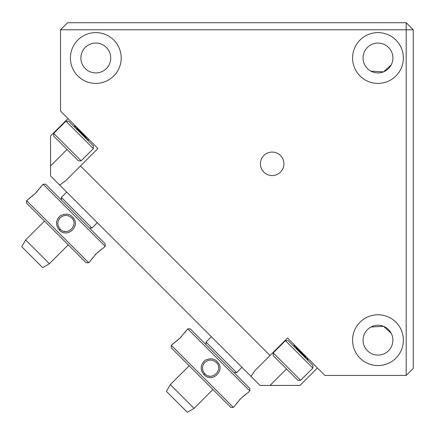 <?xml version="1.0" encoding="UTF-8"?>
<svg xmlns="http://www.w3.org/2000/svg" width="435" height="435" viewBox="0 0 435 435"><rect width="100%" height="100%" fill="white"/><g stroke="black" fill="none" stroke-linecap="round" stroke-linejoin="round"><path stroke-width="0.65" d="M81.334 133.208L76.837 129.336L86.358 138.857L81.334 133.208L87.859 138.406M86.592 137.134L75.157 127.656L74.515 125.057M83.971 135.497L88.501 141M76.136 126.677L81.644 132.898M79.001 130.603L74.472 125.166M93.367 148.607L65.93 121.175L68.676 121.175L93.367 145.866L93.367 148.607L81.144 160.83L53.712 133.393L65.93 121.175M81.144 160.83L78.403 160.83L53.712 136.139L53.712 133.393M300.813 352.687L296.317 348.821L305.843 358.342L300.813 352.687L307.344 357.885M306.071 356.618L294.604 347.103L294 344.542M303.456 354.982L307.985 360.484M295.615 346.162L301.123 352.377M298.481 350.083L293.951 344.65M312.847 368.092L285.414 340.654L288.155 340.654L312.847 365.346L312.847 368.092L300.628 380.31L273.191 352.877L285.414 340.654M300.628 380.31L297.883 380.31L273.191 355.618L273.191 352.877M272.163 152.065A11.75 11.75 0 0 1 282.342 169.693A11.75 11.75 0 0 1 261.984 169.693A11.75 11.75 0 0 1 272.163 152.065M413.25 29.781L413.25 368.396L406.198 375.448L406.198 29.781L60.53 29.781L67.583 22.729L406.198 22.729L413.25 29.781L406.198 29.781L406.198 22.729M60.53 29.781L60.53 111.072L97.94 148.487L65.516 180.906L59.677 185.038L65.516 180.906M121.196 58.002A25.393 25.393 0 0 1 83.107 79.996A25.393 25.393 0 0 1 83.107 36.007A25.393 25.393 0 0 1 121.196 58.002M80.866 58.002A14.937 14.937 0 0 1 103.269 45.066A14.937 14.937 0 0 1 103.269 70.932A14.937 14.937 0 0 1 80.866 58.002M403.375 58.002A25.393 25.393 0 0 1 365.28 79.996A25.393 25.393 0 0 1 365.28 36.007A25.393 25.393 0 0 1 403.375 58.002M363.046 58.002A14.937 14.937 0 0 1 385.443 45.066A14.937 14.937 0 0 1 385.443 70.932A14.937 14.937 0 0 1 363.046 58.002M403.375 340.175A25.393 25.393 0 0 1 365.28 362.17A25.393 25.393 0 0 1 365.28 318.181A25.393 25.393 0 0 1 403.375 340.175M363.046 340.175A14.937 14.937 0 0 1 385.443 327.245A14.937 14.937 0 0 1 385.443 353.111A14.937 14.937 0 0 1 363.046 340.175M369.195 328.099L370.924 327.011L383.55 326.321L391.239 333.308M391.239 64.869L383.55 71.857L370.924 71.166L369.195 70.078M50.552 175.919L50.552 165.942L50.552 175.919L250.941 376.302L255.073 370.462L287.491 338.038L324.907 375.448L406.198 375.448M68.012 118.554L50.552 136.014L50.552 165.942L67.033 149.461M286.513 368.945L270.037 385.426L260.059 385.426L299.965 385.426L317.425 367.966M270.037 355.493L80.48 165.942M260.059 385.426L250.941 376.302M234.084 372.659L236.618 372.659L206.021 342.062L206.021 344.596M194.059 408.378L187.316 412.271L166.409 391.364L170.302 384.622L194.059 408.378L212.927 389.51M217.07 361.61C226.358 370.054 211.829 383.762 204.031 374.649C199.861 369.435 200.296 364.606 205.325 360.164C210.496 357.994 214.411 358.478 217.07 361.61M216.255 362.437C223.949 369.456 211.85 381.533 204.847 373.834C201.72 370.022 201.72 366.221 204.847 362.431C208.664 359.299 212.465 359.305 216.255 362.437M240.854 398.422C250.136 390.777 250.136 390.782 240.849 398.427C233.193 407.72 233.198 407.72 240.854 398.422M245.829 394.197L240.898 398.378M180.547 337.533L181.743 336.255M184.483 332.851L187.741 328.855L249.826 390.935L249.826 388.401L190.274 328.855L187.741 328.855M180.259 337.826C187.904 328.545 187.898 328.545 180.253 337.832C170.955 345.488 170.96 345.482 180.259 337.826L176.333 341.268M204.847 362.431A8.064 8.064 0 0 0 203.52 364.177M202.628 366.618A8.064 8.064 0 0 0 202.487 367.912M202.764 370.239A8.064 8.064 0 0 0 202.922 370.74M208.387 375.9A8.064 8.064 0 0 0 209.909 376.166M233.356 407.41L230.822 407.41L171.27 347.859L171.27 345.325L233.356 407.41L235.074 405.692M171.27 345.325L175.245 342.084M240.267 399.02L239.663 399.667M237.407 402.348L236.596 403.435M89.425 228L91.959 228L61.362 197.403L61.362 199.937M49.4 263.719L42.657 267.612L21.75 246.71L25.643 239.962L49.4 263.719L68.268 244.851M72.411 216.956C81.698 225.395 67.169 239.109 59.372 229.99C55.207 224.775 55.636 219.947 60.666 215.504C65.837 213.335 69.752 213.819 72.411 216.956M71.601 217.777C79.295 224.797 67.191 236.874 60.188 229.174C57.061 225.363 57.061 221.562 60.188 217.772C64.005 214.64 67.806 214.645 71.601 217.777M96.195 253.763C105.482 246.123 105.477 246.123 96.189 253.768C88.533 263.066 88.539 263.061 96.195 253.763M101.17 249.538L96.238 253.719M35.887 192.874L37.084 191.596M39.824 188.197L43.087 184.195L105.167 246.281L105.167 243.747L45.621 184.195L43.087 184.195M35.599 193.167C43.244 183.885 43.239 183.885 35.594 193.173C26.301 200.829 26.301 200.823 35.599 193.167L31.673 196.615M60.188 217.772A8.064 8.064 0 0 0 58.866 219.517M57.969 221.959A8.064 8.064 0 0 0 57.833 223.253M58.111 225.58A8.064 8.064 0 0 0 58.263 226.08M63.733 231.241A8.064 8.064 0 0 0 65.25 231.512M88.697 262.751L86.163 262.751L26.611 203.199L26.611 200.666L88.697 262.751L90.415 261.033M26.611 200.666L30.586 197.425M95.613 254.361L95.004 255.013M92.753 257.689L91.937 258.776M301.482 353.981L301.863 353.601M302.173 353.285L302.461 353.002M82.976 133.518L82.694 133.806M82.378 134.116L81.998 134.497M204.031 374.649L204.847 373.834M59.372 229.99L60.188 229.174M88.506 140.94L87.821 138.368M307.985 360.425L307.306 357.847M211.356 336.723L206.021 342.062M241.958 367.319L236.618 372.659M170.302 384.622L189.171 365.753M248.108 392.653L249.826 390.935M66.702 192.063L61.362 197.403M97.299 222.666L91.959 228M25.643 239.962L44.511 221.094M103.454 247.993L105.167 246.281"/></g></svg>
